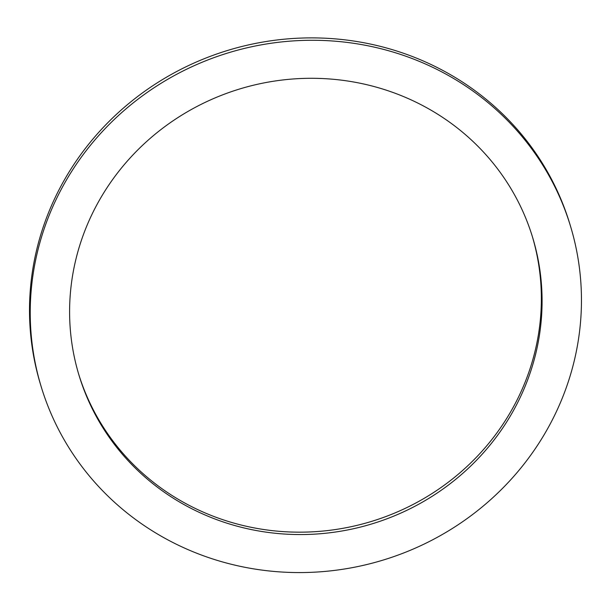 <?xml version="1.0" encoding="UTF-8"?>
<svg xmlns="http://www.w3.org/2000/svg" width="611" height="611" viewBox="0 0 611 611"><rect width="100%" height="100%" fill="white"/><g stroke="black" fill="none" stroke-linecap="round" stroke-linejoin="round"><path stroke-width="0.92" d="M512.155 412.868A237.053 227.284 -16.9 0 1 279.28 533.647A237.053 227.284 -16.9 0 1 79.033 375.353A237.053 227.284 -16.9 0 1 239.756 88.954A237.053 227.284 -16.9 0 1 532.647 237.496A237.053 227.284 -16.9 0 1 512.155 412.868M78.674 374.153A237.053 227.284 163.1 0 0 279.204 531.318A237.053 227.284 163.1 0 0 511.43 410.485A237.053 227.284 163.1 0 0 532.28 236.304M546.54 430.61A276.562 265.166 163.1 0 0 570.453 226.009A276.562 265.166 163.1 0 0 228.735 52.714A276.562 265.166 163.1 0 0 41.235 386.839A276.562 265.166 163.1 0 0 274.858 571.514A276.562 265.166 163.1 0 0 546.54 430.61M41.235 386.839L40.509 384.449A276.562 265.166 -16.9 0 1 228.018 50.323A276.562 265.166 -16.9 0 1 569.727 223.626L570.453 226.009"/></g></svg>
